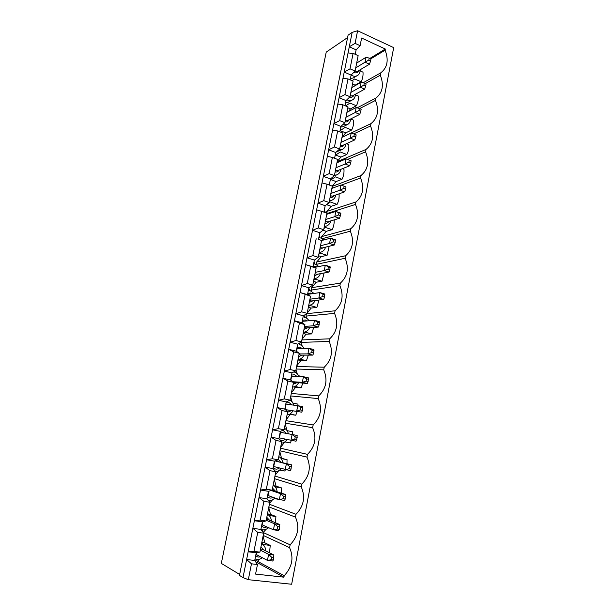 <?xml version="1.0" encoding="UTF-8"?>
<svg xmlns="http://www.w3.org/2000/svg" width="615" height="615" viewBox="0 0 615 615"><rect width="100%" height="100%" fill="white"/><g stroke="black" fill="none" stroke-linecap="round" stroke-linejoin="round"><path stroke-width="0.92" d="M273.829 557.567L271.722 557.313L271.246 559.75L273.36 559.996L273.867 554.991L262.536 549.303L260.522 549.049M273.36 559.996L272.691 561.026L267.44 560.403L256.24 554.53L256.601 552.724M271.246 559.75L267.44 560.403L268.624 554.353L260.306 550.133M273.867 554.991L268.624 554.353L271.722 557.313M279.794 526.932L277.711 526.64L277.242 529.038L279.333 529.331L279.802 524.557L268.371 519.767L266.372 519.483M279.333 529.331L278.641 530.514L273.437 529.799L262.136 524.841L262.743 521.774M277.242 529.038L273.437 529.799L274.605 523.826L266.21 520.275M279.802 524.557L274.605 523.826L277.711 526.64M285.691 496.674L283.623 496.343L283.161 498.719L285.229 499.042L285.66 494.498L271.976 490.24M285.229 499.042L284.514 500.387L279.356 499.58L267.956 495.505L268.809 491.208M283.161 498.719L279.356 499.58L280.517 493.668L271.177 490.486M285.66 494.498L280.517 493.668L283.623 496.343M291.51 466.793L289.465 466.424L289.012 468.768L291.056 469.13L291.449 464.802L275.12 460.912M291.056 469.13L290.311 470.621L273.713 466.524L274.805 461.027M289.012 468.768L285.206 469.722L286.352 463.887L275.082 460.927M291.449 464.802L286.352 463.887L289.465 466.424M297.26 437.273L295.238 436.873L294.785 439.187L296.814 439.579L297.16 435.474L280.509 432.284L279.394 437.88L290.987 440.232L292.117 434.474L295.238 436.873M296.814 439.579L296.046 441.216L290.987 440.232L294.785 439.187M302.941 408.106L300.935 407.676L300.489 409.959L302.495 410.39L302.811 406.492L286.113 404.047L285.053 409.398M285.329 409.644L301.704 412.173L285.299 409.613M300.489 409.959L296.699 411.104L297.814 405.408L300.935 407.676M302.495 410.39L301.704 412.173M308.553 379.301L306.57 378.832L306.124 381.092L308.115 381.554L308.392 377.864L303.441 376.695L291.648 376.142L290.841 380.216M293.401 382.261L307.3 383.476L302.334 382.322L292.748 381.738M306.124 381.092L302.334 382.322L303.441 376.695L306.57 378.832M308.115 381.554L307.3 383.476M314.096 350.834L312.128 350.335L311.697 352.572L313.665 353.064L313.904 349.574L308.999 348.328L297.13 348.559L296.561 351.396M298.975 354.686L300.866 355.163L312.82 355.116L307.907 353.886L299.121 353.94M311.697 352.572L307.907 353.886L308.999 348.328L312.128 350.335M313.665 353.064L312.82 355.116M319.577 322.714L317.624 322.183L317.194 324.389L319.147 324.92L319.354 321.622L314.496 320.3L302.534 321.299L302.219 322.921M304.371 327.411L306.247 327.91L318.286 327.095L313.419 325.789L304.563 326.419M317.194 324.389L313.419 325.789L314.496 320.3L317.624 322.183M319.147 324.92L318.286 327.095M324.989 294.923L323.06 294.362L322.637 296.538L324.566 297.099L324.735 294.001L319.923 292.594L307.884 294.347L307.8 294.785M309.706 300.443L311.567 300.973L323.682 299.413L318.854 298.021L309.952 299.213M322.637 296.538L318.854 298.021L319.923 292.594L323.06 294.362M324.566 297.099L323.682 299.413M330.34 267.464L328.425 266.872L328.003 269.024L329.924 269.608L330.055 266.702L325.289 265.226L314.388 267.456M314.98 273.783L316.817 274.344L329.01 272.045L324.236 270.585L315.272 272.322M328.003 269.024L324.236 270.585L325.289 265.226L328.425 266.872M329.924 269.608L329.01 272.045M335.629 240.319L333.73 239.696L333.315 241.826L335.213 242.448L335.313 239.719L330.586 238.166L321.56 240.542M320.192 247.43L322.022 248.014L334.283 245.001L329.548 243.471L320.53 245.739M333.315 241.826L329.548 243.471L330.586 238.166L333.73 239.696M335.213 242.448L334.283 245.001M340.856 213.497L338.973 212.844L338.565 214.95L340.441 215.596L340.51 213.051L335.828 211.429L326.742 214.32M325.35 221.369L327.157 221.984L339.488 218.271L334.798 216.672L325.727 219.455M338.565 214.95L334.798 216.672L335.828 211.429L338.973 212.844M340.441 215.596L339.488 218.271M346.014 186.983L344.154 186.307L343.747 188.382L345.615 189.059L346.014 186.983L341.01 185L331.877 188.39M330.447 195.608L332.238 196.239L344.638 191.849L339.995 190.181L330.87 193.471M343.747 188.382L339.995 190.181L341.01 185L344.154 186.307M345.615 189.059L344.638 191.849M351.119 160.776L349.274 160.069L348.874 162.122L350.719 162.829L351.119 160.776M335.49 170.132L337.266 170.793L349.727 165.735L345.123 163.99L335.951 167.78M348.874 162.122L345.123 163.99L346.13 158.87L336.943 162.76M350.719 162.829L349.727 165.735M346.13 158.87L349.274 160.069M356.17 134.87L354.34 134.131L353.94 136.169L355.778 136.899L356.17 134.87M340.472 144.932L342.232 145.624L354.763 139.912L350.196 138.106L340.979 142.38M353.94 136.169L350.196 138.106L351.188 133.04L341.955 137.414M355.778 136.899L354.763 139.912M351.188 133.04L354.34 134.131M361.159 109.255L359.345 108.494L358.952 110.5L360.767 111.261L361.159 109.255M345.399 120.017L347.144 120.732L359.737 114.382L355.216 112.514L345.945 117.265M358.952 110.5L355.216 112.514L356.193 107.51L346.914 112.353M360.767 111.261L359.737 114.382M356.193 107.51L359.345 108.494M366.094 83.932L364.295 83.148L363.911 85.131L365.702 85.916L366.094 83.932M350.273 95.379L352.003 96.117L364.657 89.144L360.175 87.207L350.858 92.427M363.911 85.131L360.175 87.207L361.143 82.264L351.818 87.568M365.702 85.916L364.657 89.144M361.143 82.264L364.295 83.148M370.968 58.894L369.185 58.087L368.808 60.047L370.584 60.854L370.968 58.894M355.093 71.009L356.815 71.763L369.523 64.183L365.079 62.192L355.724 67.858M368.808 60.047L365.079 62.192L366.033 57.295L356.669 63.053M370.584 60.854L369.523 64.183M366.033 57.295L369.185 58.087M353.095 53.351L358.138 55.634L355.086 71.056L351.111 75.092L344.216 72.078L352.172 32.364L357.599 30.75L393.685 47.632L291.656 584.25L248.314 579.691L251.474 563.817L246.615 559.504L344.216 72.078L350.02 68.819L353.095 53.351L348.044 52.967M350.158 79.858L351.111 75.092M348.005 78.92L353.095 81.126L350.004 96.732L346.037 100.606L339.088 97.693L344.892 94.572L348.005 78.92L342.962 78.351M345.03 105.695L346.037 100.606M342.855 104.788L347.99 106.925L344.869 122.708L340.918 126.421L333.899 123.6L339.703 120.617L342.855 104.788L337.82 104.043M339.841 131.833L340.918 126.421M337.65 130.957L342.832 133.017L339.672 148.991L335.729 152.528L328.648 149.814L334.46 146.977L337.65 130.957L332.615 130.026M334.591 158.278L335.729 152.528M332.377 157.432L337.604 159.423L334.406 175.583L330.486 178.942L323.344 176.336L329.148 173.645L332.377 157.432L327.349 156.31M329.279 185.038L330.486 178.942M323.905 212.114L325.181 205.671L317.97 203.165L323.774 200.628L327.042 184.231L332.323 186.137L329.087 202.489L325.181 205.671L330.378 202.004L337.082 204.357L331.231 206.309L326.703 211.452L355.954 201.966C362.973 195.924 364.511 187.929 360.559 177.981L361.028 175.536C367.978 169.679 369.5 161.776 365.579 151.836L366.048 149.422C372.928 143.726 374.427 135.915 370.545 125.983L370.999 123.6C377.818 118.072 379.301 110.354 375.45 100.429L375.903 98.077C382.653 92.711 384.121 85.078 380.301 75.168L380.747 72.839C387.442 67.635 388.888 60.086 385.098 50.192L385.313 49.039L361.62 38.038L360.106 45.671L356.116 49.869L349.289 46.763L355.086 43.365L357.599 30.75M321.645 211.337L326.972 213.167L323.698 229.71L319.808 232.716L312.528 230.318L318.339 227.934L321.645 211.337L316.633 209.815M256.109 562.494L257.185 562.617L283.922 577.178L255.571 574.087L257.462 564.509L254.733 560.457L256.263 552.785L259.914 552.132L263.658 533.182L260.898 529.43L262.397 521.858L266.08 520.959L269.777 502.255L266.979 498.796L268.463 491.316L272.168 490.186L275.82 471.713L272.983 468.545L274.451 461.158L278.18 459.789L281.785 441.555L278.918 438.664L280.371 431.369L284.115 429.777L287.682 411.766L284.776 409.152L286.213 401.941L289.98 400.142L293.501 382.346L290.564 379.993L291.979 372.875L295.777 370.86L299.251 353.287L296.284 351.196L297.683 344.169L301.496 341.94L304.932 324.582L301.934 322.744L303.31 315.803L307.146 313.373L310.544 296.222L307.515 294.639L308.876 287.774L312.735 285.152L316.087 268.202L313.027 266.864L314.38 260.084L318.247 257.262L321.56 240.519L318.478 239.419L319.808 232.716M355.232 54.32L356.116 49.869M254.733 560.457L246.615 559.504L242.994 577.57L239.466 575.425L348.082 35.163L352.172 32.364M283.922 577.178L284.199 575.732C292.202 567.068 294.001 557.713 289.588 547.673L290.134 544.821C298.052 536.388 299.828 527.147 295.454 517.115L296 514.301C303.833 506.084 305.578 496.958 301.25 486.934L301.788 484.151C309.537 476.156 311.267 467.146 306.977 457.122L307.5 454.37C315.172 446.59 316.886 437.688 312.628 427.671L313.15 424.957C320.746 417.385 322.429 408.598 318.209 398.582L318.724 395.899C326.242 388.534 327.91 379.847 323.728 369.838L324.236 367.193C331.685 360.029 333.33 351.449 329.179 341.44L329.686 338.827C337.051 331.862 338.68 323.382 334.568 313.389L335.067 310.798C342.363 304.033 343.97 295.654 339.887 285.66L340.379 283.108C347.606 276.527 349.197 268.248 345.146 258.269L345.638 255.74C352.787 249.344 354.363 241.165 350.35 231.194L350.827 228.695C357.915 222.476 359.468 214.389 355.485 204.426L355.954 201.966M257.462 564.509L251.474 563.817M355.086 43.365L360.106 45.671M239.658 574.464L221.315 563.386L326.234 52.106L347.606 37.553M242.994 577.57L248.314 579.691M269.547 552.816L270.231 545.42L264.865 542.837L261.829 542.445M264.865 542.837L263.097 536.049M290.134 544.821L263.151 532.475L265.988 529.415M270.231 545.42L262.713 544.467L261.79 542.63M255.256 561.226L257.093 559.45M257.185 562.617L257.447 561.272L284.199 575.732M257.447 561.272L259.438 559.227M263.22 535.411L289.588 547.673M275.482 522.75L275.904 516.5L270.492 514.317L268.732 507.552M268.863 506.868L295.454 517.115M256.263 552.785L248.16 551.793L253.941 551.394L257.731 532.382L252.857 528.331L260.898 529.43M263.658 533.182L257.731 532.382M253.941 551.394L259.914 552.132M344.892 94.572L350.004 96.732M270.492 514.317L267.71 513.909M275.904 516.5L269.032 515.493M269.578 503.293L272.376 499.941M269.385 504.238L296 514.301M281.293 493.015L281.509 487.91L276.05 486.127L274.305 479.393M274.444 478.662L301.25 486.934M274.344 498.634L278.587 499.303M281.509 487.91L275.182 486.872M273.575 485.581L273.221 484.866M268.817 501.064L269.324 500.595M274.959 476.064L301.788 484.151M276.05 486.127L273.898 485.773M275.136 475.172L278.603 470.813M279.656 470.114L284.814 471.021L285.398 469.76M286.982 463.633L287.044 459.659L281.201 458.59M287.044 459.659L280.817 458.137M281.539 458.267L279.81 451.548M280.632 447.382L284.66 442.047M354.655 85.954L355.116 85.185L352.518 84.063M345.692 105.965L349.927 103.036L356.408 105.757C357.945 102.89 358.583 99.653 358.314 96.04L355.455 94.825M357.184 107.817L375.903 98.077M348.605 111.469L350.442 108.893L356.408 105.757M365.31 83.586L380.301 75.168M363.111 82.817L380.747 72.839M350.02 68.819L355.086 71.056M352.111 80.703L354.686 78.966L361.113 81.764C362.635 78.951 363.265 75.745 362.996 72.155L360.19 70.917M361.113 81.764L355.116 85.185M370.83 58.825L385.098 50.192M369.899 58.402L385.313 49.039M359.614 108.609L375.45 100.429M347.821 107.802L350.442 108.893M342.647 137.03L370.999 123.6M342.417 136.861L345.715 132.855L351.657 130.003C353.21 127.09 353.848 123.823 353.579 120.186L350.658 118.995M353.671 133.901L370.545 125.983M337.158 161.714L366.048 149.422M337.197 161.499L340.941 157.079L346.852 154.519C348.421 151.559 349.066 148.253 348.797 144.594L346.483 143.687M347.567 159.416L365.579 151.836M332.277 186.345L361.028 175.536M332.277 186.122L336.113 181.556L341.994 179.303C343.577 176.297 344.231 172.946 343.962 169.271L342.432 168.695M341.333 185.115L360.559 177.981M337.082 204.357C338.68 201.305 339.342 197.922 339.073 194.217L338.519 194.017M326.527 212.352L326.703 211.452M327.926 213.236L355.485 204.426M321.399 238.251L321.73 236.583L350.827 228.695M321.73 236.583L326.296 231.325L332.115 229.695C333.661 226.72 334.345 223.445 334.16 219.878M322.191 238.682L350.35 231.194M316.279 264.473L316.694 261.998L345.638 255.74M316.694 261.998L321.307 256.624L327.095 255.31L329.194 246.254M316.225 264.373L345.146 258.269M311.697 291.31L311.136 290.096L311.613 287.697L340.379 283.108M311.613 287.697L316.264 282.2L322.022 281.216L324.128 272.968M311.136 290.096L339.887 285.66M306.7 313.65L335.067 310.798M307.208 313.081L311.167 308.061L316.886 307.415L318.962 300.02M307.008 318.493L305.986 316.102L306.439 313.819M305.986 316.102L334.568 313.389M301.896 339.926L329.686 338.827M302.011 339.342L306.009 334.206L311.69 333.907L313.696 327.411M302.203 346.007L300.789 342.355M300.781 342.401L329.179 341.44M296.63 366.54L324.236 367.193M296.761 365.894L300.789 360.651L306.439 360.705L308.307 355.132M296.138 369.023L323.728 369.838M291.302 393.454L318.724 395.899M291.441 392.747L295.515 387.396L301.127 387.811L302.803 383.191M297.253 373.851L295.961 369.923M290.81 395.968L318.209 398.582M285.921 420.675L313.15 424.957M286.067 419.914L290.188 414.441L295.754 415.225L297.176 411.573M297.991 405.446L297.929 404.124L292.886 403.025M292.171 401.995L290.641 396.821M285.414 423.212L312.628 427.671M280.471 448.204L307.5 454.37M284.876 441.908L290.318 442.961L291.425 440.317M292.548 434.559L292.517 431.73L287.097 430.646M286.951 430.431L285.252 424.027M279.963 450.78L306.977 457.122M266.979 498.796L259.023 497.558L263.912 501.348L269.777 502.255M272.983 468.545L265.103 467.162L270.008 470.706L275.82 471.713M278.918 438.664L271.115 437.15L276.035 440.44L281.785 441.555M284.776 409.152L277.05 407.507L281.985 410.559L287.682 411.766M290.564 379.993L282.915 378.225L287.858 381.039L293.501 382.346M296.284 351.196L288.704 349.297L293.663 351.888L299.251 353.287M301.934 322.744L294.431 320.73L299.397 323.09L304.932 324.582M307.515 294.639L300.082 292.502L310.544 296.222M313.027 266.864L305.663 264.611L316.087 268.202M318.478 239.419L321.56 240.519M327.042 184.231L322.022 182.909M350.419 78.574L353.233 77.974L357.177 75.653C355.262 76.644 353.264 76.429 351.18 75.015M345.622 102.713L348.267 102.175L352.195 100.045C350.527 100.86 348.767 100.768 346.914 99.761M340.779 127.121L343.232 126.644L347.137 124.707L342.716 124.73M340.064 130.695L345.123 127.374L351.657 130.003M340.379 130.726L345.715 132.855M339.703 120.617L344.869 122.708M336.566 151.774L342.002 149.645L338.65 149.906M335.16 155.411L340.256 151.982L346.852 154.519M335.882 155.141L340.941 157.079M334.46 146.977L339.672 148.991M330.201 180.395L335.344 176.859L341.994 179.303M331.331 179.811L336.113 181.556M329.148 173.645L334.406 175.583M326.742 204.741L331.231 206.309M323.774 200.628L329.087 202.489M324.981 211.837L324.205 210.568M323.936 228.526L325.35 227.435L332.115 229.695M323.013 230.241L326.296 231.325M314.38 260.084L307.031 257.8L312.835 255.571L316.179 238.774M318.339 227.934L323.698 229.71M320.069 237.797L319.124 236.168M318.839 254.279L320.269 253.157L327.095 255.31M318.547 255.755L321.307 256.624M308.876 287.774L301.458 285.606L307.269 283.538L310.652 266.541M312.835 255.571L318.247 257.262M315.103 264.058L313.981 262.059M313.688 280.317L315.134 279.156L322.022 281.216M313.481 281.37L316.264 282.2M303.31 315.803L295.823 313.75L301.634 311.851L305.063 294.647M307.269 283.538L312.735 285.152M310.091 290.618L308.784 288.25M308.476 306.647L309.937 305.455L316.886 307.415M308.353 307.269L311.167 308.061M297.683 344.169L290.119 342.24L295.93 340.51L299.397 323.09M301.634 311.851L307.146 313.373M305.025 317.486L304.025 315.349M303.21 333.284L304.679 332.062L311.69 333.907M303.172 333.461L306.009 334.206M291.979 372.875L284.345 371.076L290.149 369.523L293.663 351.888M295.93 340.51L301.496 341.94M299.912 344.669L299.244 343.255M297.875 360.221L298.898 359.36M299.905 359.099L306.439 360.705M298.144 359.998L300.789 360.651M286.213 401.941L278.503 400.265L284.307 398.897L287.858 381.039M290.149 369.523L295.777 370.86M302.511 376.657L298.567 375.727M294.746 372.175L294.454 371.56M292.486 387.473L293.078 386.966M295.008 386.412L301.127 387.811M293.401 386.912L295.515 387.396M280.371 431.369L272.583 429.816L278.387 428.632L281.985 410.559M284.307 398.897L289.98 400.142M289.988 414.01L295.754 415.225M289.45 414.287L290.188 414.441M274.451 461.158L266.587 459.743L272.391 458.744L276.035 440.44M278.387 428.632L284.115 429.777M268.463 491.316L260.522 490.04L266.318 489.24L270.008 470.706M272.391 458.744L278.18 459.789M266.318 489.24L272.168 490.186M262.397 521.858L254.379 520.721L260.168 520.121L266.08 520.959M268.163 514.824L267.54 513.571M262.036 530.983L263.243 529.846M260.168 520.121L263.912 501.348M260.952 546.889L263.812 549.941M260.476 556.752C258.561 557.421 256.978 556.998 255.725 555.499M261.659 543.829L261.659 543.829C264.289 545.251 265.626 547.596 265.672 550.871M266.795 517.353L269.593 520.282M266.825 526.901C264.765 527.824 263.028 527.455 261.621 525.787M272.568 488.164L275.297 490.985M273.098 497.343C270.915 498.58 269.032 498.273 267.448 496.436M278.272 459.32L280.94 462.05M279.295 468.077C277.011 469.668 274.982 469.453 273.206 467.431M282.07 430.646L283.392 430.685L286.498 433.414M285.383 439.095C283.807 440.601 282.108 440.917 280.279 440.033M285.99 403.04L288.973 402.51L291.787 404.708M291.049 410.774L287.589 412.25M291.533 375.142L294.485 374.666L296.96 376.388M296.63 382.807L293.117 384.306M297.007 347.567L299.928 347.144L302.05 348.467M302.15 355.155L298.582 356.677M304.018 348.428C303.003 346.399 301.458 345.092 299.367 344.508L299.221 344.492M302.419 320.307L305.317 319.946L307.054 320.915M307.608 327.818L303.979 329.379M303.526 332.215L303.526 332.215C306.37 331.939 308.384 330.432 309.576 327.687M309.038 320.753C307.646 318.747 306.224 317.632 304.786 317.417L304.586 317.394M307.769 293.363L310.637 293.055L312.005 293.747M312.997 300.789L309.322 302.388M308.738 305.332L309.307 305.263L308.745 305.301M313.058 266.726L315.902 266.472L316.917 266.941M318.332 274.059L314.596 275.704M313.988 278.787L314.988 278.603L314.011 278.687M320.115 240.004L321.783 240.48M323.605 247.622L319.815 249.329M319.177 252.565L320.576 252.235L319.216 252.373M328.817 221.485C327.887 222.907 326.611 223.499 324.974 223.253M324.297 226.674L326.065 226.159L324.359 226.358M333.968 195.632C333.061 197.131 331.762 197.738 330.078 197.469M329.363 201.097L331.47 200.367L329.456 200.636M339.057 170.063C338.173 171.639 336.859 172.277 335.121 171.969M333.922 175.998L336.774 174.868L334.483 175.198M344.085 144.779C343.224 146.431 341.902 147.093 340.11 146.754M349.043 119.771C348.221 121.509 346.891 122.185 345.046 121.816M353.948 95.041C353.095 96.955 351.665 97.631 349.658 97.07M358.791 70.587C357.792 72.854 356.131 73.439 353.81 72.355M262.336 557.728C260.007 559.504 257.57 559.911 255.033 558.95M267.379 514.386C269.639 515.285 270.992 517.507 271.461 521.059M268.694 527.724C265.718 529.93 263.128 530.461 260.921 529.307M273.129 485.343C275.243 486.211 276.589 488.302 277.157 491.616M274.966 498.012C272.537 500.172 270.339 501.01 268.363 500.51M278.803 456.638C280.763 457.429 282.085 459.397 282.777 462.534M281.14 468.592C279.448 470.552 277.657 471.574 275.781 471.667M281.478 443.108C283.515 443.061 285.414 441.847 287.19 439.464M288.312 433.752C287.882 431.307 286.582 429.47 284.422 428.263M287.067 414.894C289.158 414.894 291.11 413.603 292.917 411.02M293.67 404.924C293.055 402.756 291.794 401.18 289.896 400.18M298.898 376.48C297.937 374.081 296.269 372.559 293.893 371.914L293.824 371.898M292.579 387.012C294.823 387.012 296.814 385.651 298.544 382.922M298.029 359.452C300.381 359.491 302.411 358.053 304.102 355.147M313.988 293.463L310.137 290.626L308.361 290.365M309.307 305.263C312.051 304.832 313.942 303.257 314.972 300.535M318.878 266.533L315.426 264.15L313.627 263.858M314.988 278.603C317.64 278.034 319.408 276.396 320.292 273.69M323.713 239.973L320.661 237.959L318.831 237.644M320.576 252.235C323.136 251.543 324.789 249.844 325.535 247.153M328.51 213.759L325.827 212.067L323.982 211.721M326.065 226.159C328.541 225.351 330.086 223.606 330.701 220.916M331.47 200.367C333.86 199.46 335.298 197.669 335.798 194.986M333.269 187.875L332.138 187.037M336.774 174.868C339.088 173.868 340.441 172.023 340.818 169.348M337.996 162.314L337.151 161.707M342.002 149.645C344.239 148.561 345.499 146.685 345.776 144.01M342.693 137.068L342.109 136.661M347.137 124.707C349.136 123.884 350.312 121.97 350.658 118.956M352.195 100.045C354.125 99.207 355.216 97.255 355.485 94.195M357.177 75.653C359.006 74.876 360.029 72.901 360.252 69.718"/></g></svg>

